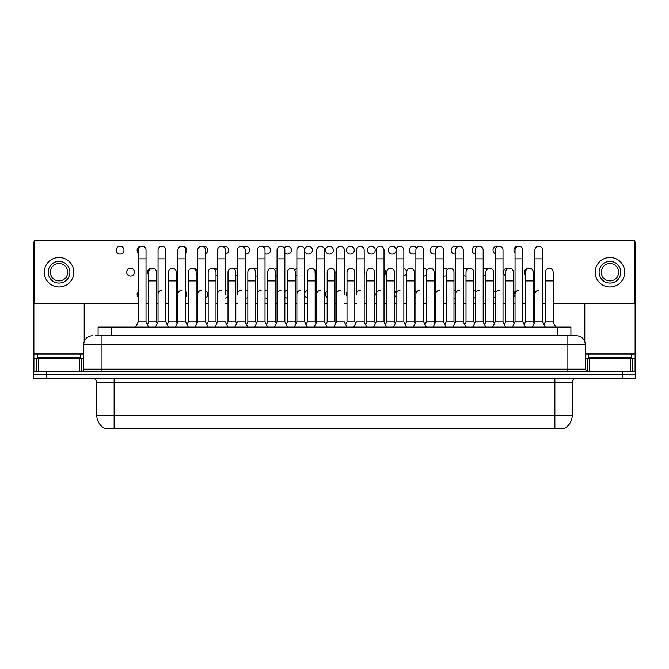<?xml version="1.0" encoding="UTF-8"?>
<svg xmlns="http://www.w3.org/2000/svg" width="669" height="669" viewBox="0 0 669 669"><rect width="100%" height="100%" fill="white"/><g stroke="black" fill="none" stroke-linecap="round" stroke-linejoin="round"><path stroke-width="1" d="M98.092 335.805L98.092 327.124L570.908 327.124L570.908 335.805M564.845 428.202L564.845 428.628L104.155 428.628L104.155 428.202M104.289 428.285A15.186 15.186 0 0 1 96.779 415.181L114.131 415.181L114.131 428.285L554.869 428.285L554.869 415.181L572.221 415.181L572.221 382.651A4.34 4.34 0 0 1 576.553 378.311M96.779 415.181L96.779 382.651C96.528 380.017 95.082 378.57 92.447 378.311M564.711 428.285A15.186 15.186 0 0 0 572.221 415.181M46.462 371.37L635.55 371.37L635.55 374.841L33.45 374.841L33.45 378.311L46.462 378.311L46.462 374.841L33.45 374.841L33.45 371.37L46.462 371.37L46.462 374.841L635.55 374.841L635.55 378.311L46.462 378.311M95.684 335.805L576.553 335.805A8.672 8.672 0 0 1 585.233 344.476L585.233 369.204L587.399 371.37M95.483 335.805L101.119 335.805L101.119 344.476L83.767 344.476L83.767 369.204A2.166 2.166 0 0 1 81.601 371.37M92.447 335.805A8.672 8.672 0 0 0 83.767 344.476M576.419 335.805L573.517 335.805M532.273 327.124L534.874 321.923L542.684 321.923L545.285 327.124M555.755 327.124L553.154 321.923L545.344 321.923L544.014 324.582L542.684 321.923L542.684 250.173A3.905 3.905 0 0 0 538.779 246.267A3.905 3.905 0 0 0 534.874 250.29M512.437 327.124L515.046 321.923L522.849 321.923L524.178 324.582L525.508 321.923L533.318 321.923L534.096 323.478L534.874 321.923L534.874 258.844L542.684 258.844M534.874 258.844L534.874 250.173A3.905 3.905 0 0 1 539.022 246.276M553.154 321.923L553.154 272.208A3.905 3.905 0 0 0 549.492 268.311A3.905 3.905 0 0 1 553.154 272.208M545.344 321.923L545.344 280.88L553.154 280.88M545.344 280.88L545.344 272.208A3.905 3.905 0 0 1 549.492 268.311M534.874 294.243A3.905 3.905 0 0 1 538.779 290.338M492.61 327.124L495.211 321.923L503.021 321.923L504.351 324.582L505.68 321.923L513.483 321.923L514.269 323.478L515.046 321.923L515.046 258.844L522.849 258.844L522.849 321.923L525.458 327.124M515.046 258.844L515.046 250.173A3.905 3.905 0 0 1 519.194 246.276A3.905 3.905 0 0 1 522.849 250.173L522.849 258.844M472.774 327.124L475.375 321.923L483.185 321.923L484.515 324.582L485.845 321.923L493.655 321.923L494.433 323.478L495.211 321.923L495.211 258.844L503.021 258.844L503.021 321.923L505.622 327.124M495.211 258.844L495.211 250.173A3.905 3.905 0 0 1 499.358 246.276A3.905 3.905 0 0 1 503.021 250.173L503.021 258.844M452.938 327.124L455.547 321.923L463.349 321.923L464.679 324.582L466.009 321.923L473.819 321.923L474.597 323.478L475.375 321.923L475.375 258.844L483.185 258.844L483.185 321.923L485.786 327.124M475.375 258.844L475.375 250.173A3.905 3.905 0 0 1 479.531 246.276A3.905 3.905 0 0 1 483.185 250.173L483.185 258.844M444.852 324.582L446.181 321.923L453.983 321.923L454.769 323.478L455.547 321.923L455.547 258.844L463.349 258.844L463.349 321.923L465.959 327.124M455.547 258.844L455.547 250.173A3.905 3.905 0 0 1 459.695 246.276A3.905 3.905 0 0 1 463.349 250.173L463.349 258.844M533.318 321.923L533.318 272.208A3.905 3.905 0 0 0 529.656 268.311A3.905 3.905 0 0 1 533.318 272.208M525.508 321.923L525.508 280.88L533.318 280.88M525.508 280.88L525.508 272.208A3.905 3.905 0 0 1 529.656 268.311M513.483 321.923L513.483 272.208A3.905 3.905 0 0 0 509.828 268.311A3.905 3.905 0 0 1 513.483 272.208M505.68 321.923L505.68 280.88L513.483 280.88M505.68 280.88L505.68 272.208A3.905 3.905 0 0 1 509.828 268.311M493.655 321.923L493.655 272.208A3.905 3.905 0 0 0 489.992 268.311A3.905 3.905 0 0 1 493.655 272.208M485.845 321.923L485.845 280.88L493.655 280.88M485.845 280.88L485.845 272.208A3.905 3.905 0 0 1 489.992 268.311M515.046 321.923L515.046 294.243A3.905 3.905 0 0 1 518.943 290.338M80.732 354.018L37.355 354.018L37.355 357.489L80.732 357.489L80.732 354.018L83.767 354.018M76.391 358.358L76.391 357.923A0.435 0.435 0 0 1 76.826 357.489M76.391 357.923L41.695 357.923A0.435 0.435 0 0 0 41.261 357.489M41.695 357.923L41.695 358.358M631.645 354.018L588.268 354.018L588.268 357.489L631.645 357.489L631.645 354.018L635.115 354.018L635.115 371.37M627.305 358.358L627.305 357.923A0.435 0.435 0 0 1 627.739 357.489M627.305 357.923L592.609 357.923A0.435 0.435 0 0 0 592.174 357.489M592.609 357.923L592.609 358.358M79.327 371.37L79.327 358.358L38.76 358.358L38.76 371.37M83.274 240.756A2.166 2.166 0 0 0 82.036 240.372L36.051 240.372A2.166 2.166 0 0 0 34.813 240.756M34.32 241.233A2.166 2.166 0 0 0 33.885 242.538L33.885 358.358L38.76 358.358M84.202 303.659L84.202 341.767M79.327 358.358L83.767 358.358M33.885 371.37L33.885 358.358M630.24 371.37L630.24 358.358L589.673 358.358L589.673 371.37M634.187 240.756A2.166 2.166 0 0 0 632.949 240.372L586.964 240.372A2.166 2.166 0 0 0 585.726 240.756M584.798 303.659L584.798 341.767M634.68 241.233A2.166 2.166 0 0 1 635.115 242.538L635.115 354.018M585.233 358.358L589.673 358.358M630.24 358.358L635.115 358.358M138.215 291.525A3.905 3.905 0 0 0 138.215 296.961M247.848 290.99A3.905 3.905 0 0 0 245.189 290.371M245.189 298.115A3.905 3.905 0 0 0 247.848 297.496M267.684 290.488A3.905 3.905 0 0 0 265.024 290.681M265.024 297.805A3.905 3.905 0 0 0 267.684 298.006M287.519 290.338A3.905 3.905 0 0 0 284.86 291.433M284.86 297.061A3.905 3.905 0 0 0 287.519 298.148M307.347 290.513A3.905 3.905 0 0 0 304.688 293.382M304.688 295.113A3.905 3.905 0 0 0 307.347 297.973M327.183 291.057A3.905 3.905 0 0 0 327.183 297.437M347.019 292.244A3.905 3.905 0 0 0 347.019 296.25M130.555 268.302A3.905 3.905 0 0 0 126.65 272.208A3.905 3.905 0 0 0 130.555 276.113A3.905 3.905 0 0 0 134.452 272.208A3.905 3.905 0 0 0 130.555 268.302M152.039 268.344A3.905 3.905 0 0 0 148.685 274.926M177.109 323.478L176.323 321.923L168.521 321.923L168.521 272.208A3.905 3.905 0 0 1 172.426 268.302A3.905 3.905 0 0 0 168.521 272.325M196.159 274.926A3.905 3.905 0 0 0 192.806 268.344M217.55 270.059A3.905 3.905 0 0 0 213.194 268.461M237.386 268.955A3.905 3.905 0 0 0 233.573 268.67M257.214 268.453A3.905 3.905 0 0 0 253.961 268.988M255.658 276.08A3.905 3.905 0 0 0 257.214 275.963M277.05 268.302A3.905 3.905 0 0 0 274.34 269.44M275.494 275.77A3.905 3.905 0 0 0 277.05 276.113M296.885 268.478A3.905 3.905 0 0 0 294.728 270.125M295.322 275.026A3.905 3.905 0 0 0 296.885 275.937M316.713 269.013A3.905 3.905 0 0 0 315.107 272.818M315.158 273.077A3.905 3.905 0 0 0 316.713 275.402M336.549 270.209A3.905 3.905 0 0 0 336.549 274.206M447.327 269.44A3.905 3.905 0 0 0 443.522 268.445M443.522 275.971A3.905 3.905 0 0 0 446.181 275.762M120.085 246.267A3.905 3.905 0 0 0 116.18 250.173A3.905 3.905 0 0 0 120.085 254.078A3.905 3.905 0 0 0 123.991 250.173A3.905 3.905 0 0 0 120.085 246.267M141.569 246.309A3.905 3.905 0 0 0 138.215 252.89M168.463 327.124L165.862 321.923L158.051 321.923L158.051 250.173A3.905 3.905 0 0 1 161.957 246.267A3.905 3.905 0 0 0 158.051 250.29M185.689 252.89A3.905 3.905 0 0 0 182.336 246.309M205.525 253.685A3.905 3.905 0 0 0 203.828 246.267A3.905 3.905 0 0 0 202.724 246.426M225.361 254.028A3.905 3.905 0 0 0 228.647 249.872A3.905 3.905 0 0 0 223.103 246.635M245.189 254.044A3.905 3.905 0 0 0 249.596 250.173A3.905 3.905 0 0 0 243.491 246.945M265.024 253.735A3.905 3.905 0 0 0 270.535 250.173A3.905 3.905 0 0 0 263.87 247.405M284.86 252.982A3.905 3.905 0 0 0 291.467 250.173A3.905 3.905 0 0 0 284.258 248.09M304.688 251.034A3.905 3.905 0 0 0 312.398 250.173A3.905 3.905 0 0 0 308.501 246.267A3.905 3.905 0 0 0 304.638 250.783M329.432 246.267A3.905 3.905 0 0 0 325.527 250.173A3.905 3.905 0 0 0 329.432 254.078A3.905 3.905 0 0 0 333.338 250.173A3.905 3.905 0 0 0 329.432 246.267M350.364 246.267A3.905 3.905 0 0 0 346.458 250.173A3.905 3.905 0 0 0 350.364 254.078A3.905 3.905 0 0 0 354.269 250.173A3.905 3.905 0 0 0 350.364 246.267M371.303 246.267A3.905 3.905 0 0 0 367.398 250.173A3.905 3.905 0 0 0 371.303 254.078A3.905 3.905 0 0 0 375.209 250.173A3.905 3.905 0 0 0 371.303 246.267M392.235 246.267A3.905 3.905 0 0 0 388.329 250.173A3.905 3.905 0 0 0 392.235 254.078A3.905 3.905 0 0 0 396.14 250.173A3.905 3.905 0 0 0 392.235 246.267M416.478 248.099A3.905 3.905 0 0 0 409.269 250.173A3.905 3.905 0 0 0 415.875 252.982M455.547 290.371A3.905 3.905 0 0 0 453.983 290.488M453.983 298.006A3.905 3.905 0 0 0 455.547 298.115M475.375 290.388A3.905 3.905 0 0 0 473.819 290.99M473.819 297.504A3.905 3.905 0 0 0 475.375 298.106M495.211 290.731A3.905 3.905 0 0 0 493.655 292.094M493.655 296.4A3.905 3.905 0 0 0 495.211 297.764M515.046 291.525A3.905 3.905 0 0 0 515.046 296.961M467.715 268.988A3.905 3.905 0 0 0 463.349 268.955M463.349 275.461A3.905 3.905 0 0 0 466.009 276.08M488.094 268.67A3.905 3.905 0 0 0 483.185 270.05M483.185 274.365A3.905 3.905 0 0 0 485.845 276.063M508.482 268.461A3.905 3.905 0 0 0 503.573 271.338A3.905 3.905 0 0 0 505.68 275.72M528.861 268.344A3.905 3.905 0 0 0 525.508 274.926M436.857 247.405A3.905 3.905 0 0 0 430.2 250.173A3.905 3.905 0 0 0 435.711 253.727M457.245 246.953A3.905 3.905 0 0 0 451.132 250.173A3.905 3.905 0 0 0 455.547 254.044M477.624 246.635A3.905 3.905 0 0 0 472.08 249.872A3.905 3.905 0 0 0 475.375 254.028M498.012 246.426A3.905 3.905 0 0 0 493.103 249.303A3.905 3.905 0 0 0 495.211 253.685M518.4 246.309A3.905 3.905 0 0 0 515.046 252.89M549.249 268.302A3.905 3.905 0 0 0 545.344 272.325M205.525 297.755A3.905 3.905 0 0 0 205.525 290.731M374.657 296.242A3.905 3.905 0 0 0 374.657 292.244M414.32 297.973A3.905 3.905 0 0 0 415.875 297.053M415.875 291.433A3.905 3.905 0 0 0 414.32 290.513M215.995 275.72A3.905 3.905 0 0 0 217.55 274.357M384.023 275.394A3.905 3.905 0 0 0 384.023 269.022M423.686 276.113A3.905 3.905 0 0 0 426.345 275.018M426.947 270.134A3.905 3.905 0 0 0 423.686 268.302M553.154 303.659L634.68 303.659L634.68 240.756L34.32 240.756L34.32 303.659L138.215 303.659M146.026 303.659L148.685 303.659M156.496 303.659L158.051 303.659M165.862 303.659L168.521 303.659M176.323 303.659L177.887 303.659M185.689 303.659L188.349 303.659M196.159 303.659L197.715 303.659M205.525 303.659L208.184 303.659M215.995 303.659L217.55 303.659M225.361 303.659L228.02 303.659M235.823 303.659L237.386 303.659M245.189 303.659L247.848 303.659M255.658 303.659L257.214 303.659M265.024 303.659L267.684 303.659M275.494 303.659L277.05 303.659M284.86 303.659L287.519 303.659M295.322 303.659L296.885 303.659M304.688 303.659L307.347 303.659M315.158 303.659L316.713 303.659M324.524 303.659L327.183 303.659M334.993 303.659L336.549 303.659M344.359 303.659L347.019 303.659M354.821 303.659L356.376 303.659M364.187 303.659L366.846 303.659M374.657 303.659L376.212 303.659M384.023 303.659L386.682 303.659M394.493 303.659L396.048 303.659M403.85 303.659L406.509 303.659M414.32 303.659L415.875 303.659M423.686 303.659L426.345 303.659M434.156 303.659L435.711 303.659M443.522 303.659L446.181 303.659M453.983 303.659L455.547 303.659M463.349 303.659L466.009 303.659M473.819 303.659L475.375 303.659M483.185 303.659L485.845 303.659M493.655 303.659L495.211 303.659M503.021 303.659L505.68 303.659M513.483 303.659L515.046 303.659M522.849 303.659L525.508 303.659M533.318 303.659L534.874 303.659M542.684 303.659L545.344 303.659M403.85 275.937A3.905 3.905 0 0 0 403.85 268.478M364.187 274.206A3.905 3.905 0 0 0 364.187 270.209M235.823 276.063A3.905 3.905 0 0 0 237.386 275.461M434.156 298.148A3.905 3.905 0 0 0 435.711 297.805M435.711 290.689A3.905 3.905 0 0 0 434.156 290.338M394.493 297.429A3.905 3.905 0 0 0 396.048 295.096M396.048 293.39A3.905 3.905 0 0 0 394.493 291.057M225.361 298.098A3.905 3.905 0 0 0 228.02 296.392M228.02 292.094A3.905 3.905 0 0 0 225.361 290.388M185.689 296.961A3.905 3.905 0 0 0 185.689 291.525M59.048 261.362A10.846 10.846 0 0 0 48.201 272.208A10.846 10.846 0 0 0 59.048 283.054A10.846 10.846 0 0 0 69.885 272.208A10.846 10.846 0 0 0 59.048 261.362M59.048 263.536A8.672 8.672 0 0 0 50.367 272.208A8.672 8.672 0 0 0 59.048 280.88A8.672 8.672 0 0 0 67.72 272.208A8.672 8.672 0 0 0 59.048 263.536M59.048 286.959A14.751 14.751 0 0 0 73.791 272.208A14.751 14.751 0 0 0 59.048 257.456A14.751 14.751 0 0 0 44.296 272.208A14.751 14.751 0 0 0 59.048 286.959M609.952 261.362A10.846 10.846 0 0 0 599.115 272.208A10.846 10.846 0 0 0 609.952 283.054A10.846 10.846 0 0 0 620.799 272.208A10.846 10.846 0 0 0 609.952 261.362M609.952 263.536A8.672 8.672 0 0 0 601.28 272.208A8.672 8.672 0 0 0 609.952 280.88A8.672 8.672 0 0 0 618.633 272.208A8.672 8.672 0 0 0 609.952 263.536M609.952 286.959A14.751 14.751 0 0 0 624.704 272.208A14.751 14.751 0 0 0 609.952 257.456A14.751 14.751 0 0 0 595.209 272.208A14.751 14.751 0 0 0 609.952 286.959M473.819 321.923L473.819 272.208A3.905 3.905 0 0 0 470.165 268.311A3.905 3.905 0 0 1 473.819 272.208M466.009 321.923L466.009 280.88L473.819 280.88M466.009 280.88L466.009 272.208A3.905 3.905 0 0 1 470.165 268.311M495.211 294.243A3.905 3.905 0 0 1 499.116 290.338M475.375 321.923L475.375 294.243A3.905 3.905 0 0 1 479.28 290.338M463.349 321.923L463.349 294.243M455.547 294.243A3.905 3.905 0 0 1 459.452 290.338M433.111 327.124L435.711 321.923L443.522 321.923L446.123 327.124M443.522 321.923L443.522 250.173A3.905 3.905 0 0 0 439.617 246.267A3.905 3.905 0 0 1 439.859 246.276M425.016 324.582L426.345 321.923L434.156 321.923L434.934 323.478L435.711 321.923L435.711 258.844L443.522 258.844M435.711 258.844L435.711 250.173A3.905 3.905 0 0 1 439.617 246.267M413.275 327.124L415.875 321.923L423.686 321.923L426.287 327.124M423.686 321.923L423.686 250.173A3.905 3.905 0 0 0 419.781 246.267A3.905 3.905 0 0 1 420.032 246.276M393.447 327.124L396.048 321.923L403.85 321.923L405.18 324.582L406.509 321.923L414.32 321.923L415.098 323.478L415.875 321.923L415.875 258.844L423.686 258.844M415.875 258.844L415.875 250.173A3.905 3.905 0 0 1 419.781 246.267M373.611 327.124L376.212 321.923L384.023 321.923L385.352 324.582L386.682 321.923L394.493 321.923L395.27 323.478L396.048 321.923L396.048 258.844L403.85 258.844L403.85 321.923L406.459 327.124M396.048 258.844L396.048 250.173A3.905 3.905 0 0 1 400.196 246.276A3.905 3.905 0 0 1 403.85 250.173L403.85 258.844M365.517 324.582L366.846 321.923L374.657 321.923L375.434 323.478L376.212 321.923L376.212 258.844L384.023 258.844L384.023 321.923L386.623 327.124M376.212 258.844L376.212 250.173A3.905 3.905 0 0 1 380.36 246.276A3.905 3.905 0 0 1 384.023 250.173L384.023 258.844M453.983 321.923L453.983 272.208A3.905 3.905 0 0 0 450.329 268.311A3.905 3.905 0 0 1 453.983 272.208M446.181 321.923L446.181 280.88L453.983 280.88M446.181 280.88L446.181 272.208A3.905 3.905 0 0 1 450.329 268.311M434.156 321.923L434.156 272.208A3.905 3.905 0 0 0 430.493 268.311A3.905 3.905 0 0 1 434.156 272.208M426.345 321.923L426.345 280.88L434.156 280.88M426.345 280.88L426.345 272.208A3.905 3.905 0 0 1 430.493 268.311M414.32 321.923L414.32 272.208A3.905 3.905 0 0 0 410.666 268.311A3.905 3.905 0 0 1 414.32 272.208M406.509 321.923L406.509 280.88L414.32 280.88M406.509 280.88L406.509 272.208A3.905 3.905 0 0 1 410.666 268.311M394.493 321.923L394.493 272.208A3.905 3.905 0 0 0 390.83 268.311A3.905 3.905 0 0 1 394.493 272.208M386.682 321.923L386.682 280.88L394.493 280.88M386.682 280.88L386.682 272.208A3.905 3.905 0 0 1 390.83 268.311M435.711 294.243A3.905 3.905 0 0 1 439.617 290.338M415.875 294.243A3.905 3.905 0 0 1 419.781 290.338M396.048 294.243A3.905 3.905 0 0 1 399.953 290.338M353.776 327.124L356.376 321.923L364.187 321.923L366.788 327.124M364.187 321.923L364.187 250.173A3.905 3.905 0 0 0 360.282 246.267A3.905 3.905 0 0 1 360.532 246.276M360.282 290.338A3.905 3.905 0 0 0 356.376 294.243L356.376 258.844L364.187 258.844M356.376 258.844L356.376 250.173A3.905 3.905 0 0 1 360.282 246.267M333.948 327.124L336.549 321.923L344.359 321.923L346.96 327.124M344.359 294.243L344.359 250.173A3.905 3.905 0 0 0 340.454 246.267A3.905 3.905 0 0 1 340.697 246.276M325.853 324.582L327.183 321.923L334.993 321.923L335.771 323.478L336.549 321.923L336.549 258.844L344.359 258.844M336.549 258.844L336.549 250.173A3.905 3.905 0 0 1 340.454 246.267M314.112 327.124L316.713 321.923L324.524 321.923L327.124 327.124M324.524 321.923L324.524 250.173A3.905 3.905 0 0 0 320.618 246.267A3.905 3.905 0 0 1 320.861 246.276M316.713 321.923L316.713 258.844L324.524 258.844M316.713 258.844L316.713 250.173A3.905 3.905 0 0 1 320.618 246.267M294.276 327.124L296.885 321.923L304.688 321.923L307.297 327.124M304.688 321.923L304.688 250.173A3.905 3.905 0 0 0 300.782 246.267A3.905 3.905 0 0 1 301.033 246.276M296.885 321.923L296.885 258.844L304.688 258.844M296.885 258.844L296.885 250.173A3.905 3.905 0 0 1 300.782 246.267M274.449 327.124L277.05 321.923L284.86 321.923L287.461 327.124M284.86 321.923L284.86 250.173A3.905 3.905 0 0 0 280.955 246.267A3.905 3.905 0 0 1 281.197 246.276M277.05 321.923L277.05 258.844L284.86 258.844M277.05 258.844L277.05 250.173A3.905 3.905 0 0 1 280.955 246.267M254.613 327.124L257.214 321.923L265.024 321.923L267.625 327.124M265.024 321.923L265.024 250.173A3.905 3.905 0 0 0 261.119 246.267A3.905 3.905 0 0 1 261.362 246.276M257.214 321.923L257.214 258.844L265.024 258.844M257.214 258.844L257.214 250.173A3.905 3.905 0 0 1 261.119 246.267M374.657 321.923L374.657 272.208A3.905 3.905 0 0 0 370.994 268.311A3.905 3.905 0 0 1 374.657 272.208M366.846 321.923L366.846 280.88L374.657 280.88M366.846 280.88L366.846 272.208A3.905 3.905 0 0 1 370.994 268.311M345.689 324.582L347.019 321.923L354.821 321.923L355.599 323.478M354.821 321.923L354.821 272.208A3.905 3.905 0 0 0 351.166 268.311A3.905 3.905 0 0 1 354.821 272.208M347.019 321.923L347.019 280.88L354.821 280.88M347.019 280.88L347.019 272.208A3.905 3.905 0 0 1 351.166 268.311M334.993 321.923L334.993 272.208A3.905 3.905 0 0 0 331.331 268.311A3.905 3.905 0 0 1 334.993 272.208M327.183 321.923L327.183 280.88L334.993 280.88M327.183 280.88L327.183 272.208A3.905 3.905 0 0 1 331.331 268.311M306.017 324.582L307.347 321.923L315.158 321.923L315.935 323.478M315.158 321.923L315.158 272.208A3.905 3.905 0 0 0 311.495 268.311A3.905 3.905 0 0 1 315.158 272.208M307.347 321.923L307.347 280.88L315.158 280.88M307.347 280.88L307.347 272.208A3.905 3.905 0 0 1 311.495 268.311M286.19 324.582L287.519 321.923L295.322 321.923L296.099 323.478M295.322 321.923L295.322 272.208A3.905 3.905 0 0 0 291.667 268.311A3.905 3.905 0 0 1 295.322 272.208M287.519 321.923L287.519 280.88L295.322 280.88M287.519 280.88L287.519 272.208A3.905 3.905 0 0 1 291.667 268.311M266.354 324.582L267.684 321.923L275.494 321.923L276.272 323.478M275.494 321.923L275.494 272.208A3.905 3.905 0 0 0 271.831 268.311A3.905 3.905 0 0 1 275.494 272.208M267.684 321.923L267.684 280.88L275.494 280.88M267.684 280.88L267.684 272.208A3.905 3.905 0 0 1 271.831 268.311M376.212 294.243A3.905 3.905 0 0 1 380.117 290.338M336.549 294.243A3.905 3.905 0 0 1 340.454 290.338M316.713 294.243A3.905 3.905 0 0 1 320.618 290.338M296.885 294.243A3.905 3.905 0 0 1 300.782 290.338M277.05 294.243A3.905 3.905 0 0 1 280.955 290.338M234.777 327.124L237.386 321.923L245.189 321.923L247.798 327.124M245.189 321.923L245.189 250.173A3.905 3.905 0 0 0 241.283 246.267A3.905 3.905 0 0 1 241.534 246.276M241.283 290.338A3.905 3.905 0 0 0 237.386 294.243L237.386 258.844L245.189 258.844M237.386 258.844L237.386 250.173A3.905 3.905 0 0 1 241.283 246.267M214.95 327.124L217.55 321.923L225.361 321.923L227.962 327.124M225.361 294.243L225.361 250.173A3.905 3.905 0 0 0 221.456 246.267A3.905 3.905 0 0 1 221.698 246.276M217.55 321.923L217.55 258.844L225.361 258.844M217.55 258.844L217.55 250.173A3.905 3.905 0 0 1 221.456 246.267M195.114 327.124L197.715 321.923L205.525 321.923L208.126 327.124M216.773 323.478L215.995 321.923L208.184 321.923L206.855 324.582L205.525 321.923L205.525 250.173A3.905 3.905 0 0 0 201.62 246.267A3.905 3.905 0 0 1 201.871 246.276M175.278 327.124L177.887 321.923L185.689 321.923L187.019 324.582L188.349 321.923L196.159 321.923L196.937 323.478L197.715 321.923L197.715 258.844L205.525 258.844M197.715 258.844L197.715 250.173A3.905 3.905 0 0 1 201.62 246.267M177.887 321.923L177.887 258.844L185.689 258.844L185.689 321.923L188.298 327.124M177.887 258.844L177.887 250.173A3.905 3.905 0 0 1 182.035 246.276A3.905 3.905 0 0 1 185.689 250.173L185.689 258.844M161.957 290.338A3.905 3.905 0 0 0 158.051 294.243L158.051 321.923L155.451 327.124M168.521 321.923L167.191 324.582L165.862 321.923L165.862 250.173A3.905 3.905 0 0 0 161.957 246.267A3.905 3.905 0 0 1 162.199 246.276M135.615 327.124L138.215 321.923L146.026 321.923L148.627 327.124M146.026 321.923L146.026 250.173A3.905 3.905 0 0 0 142.121 246.267A3.905 3.905 0 0 1 142.372 246.276M138.215 321.923L138.215 258.844L146.026 258.844M138.215 258.844L138.215 250.173A3.905 3.905 0 0 1 142.121 246.267M246.518 324.582L247.848 321.923L255.658 321.923L256.436 323.478M255.658 321.923L255.658 272.208A3.905 3.905 0 0 0 252.004 268.311A3.905 3.905 0 0 1 255.658 272.208M247.848 321.923L247.848 280.88L255.658 280.88M247.848 280.88L247.848 272.208A3.905 3.905 0 0 1 252.004 268.311M226.691 324.582L228.02 321.923L235.823 321.923L236.609 323.478M235.823 321.923L235.823 272.208A3.905 3.905 0 0 0 232.168 268.311A3.905 3.905 0 0 1 235.823 272.208M228.02 321.923L228.02 280.88L235.823 280.88M228.02 280.88L228.02 272.208A3.905 3.905 0 0 1 232.168 268.311M215.995 321.923L215.995 272.208A3.905 3.905 0 0 0 212.332 268.311A3.905 3.905 0 0 1 215.995 272.208M208.184 321.923L208.184 280.88L215.995 280.88M208.184 280.88L208.184 272.208A3.905 3.905 0 0 1 212.332 268.311M196.159 321.923L196.159 272.208A3.905 3.905 0 0 0 192.505 268.311A3.905 3.905 0 0 1 196.159 272.208M188.349 321.923L188.349 280.88L196.159 280.88M188.349 280.88L188.349 272.208A3.905 3.905 0 0 1 192.505 268.311M176.323 321.923L176.323 272.208A3.905 3.905 0 0 0 172.669 268.311A3.905 3.905 0 0 1 176.323 272.208M147.356 324.582L148.685 321.923L156.496 321.923L157.274 323.478M156.496 321.923L156.496 272.208A3.905 3.905 0 0 0 152.833 268.311A3.905 3.905 0 0 1 156.496 272.208M148.685 321.923L148.685 280.88L156.496 280.88M148.685 280.88L148.685 272.208A3.905 3.905 0 0 1 152.833 268.311M257.214 294.243A3.905 3.905 0 0 1 261.119 290.338M217.55 294.243A3.905 3.905 0 0 1 221.456 290.338M197.715 294.243A3.905 3.905 0 0 1 201.62 290.338M177.887 294.243A3.905 3.905 0 0 1 181.792 290.338M165.862 321.923L165.862 294.243M553.129 428.628L553.129 428.202M115.871 428.628L115.871 428.202M111.104 335.805L111.104 327.124M557.896 335.805L557.896 327.124M554.869 378.311L554.869 382.651L96.779 382.651M572.221 382.651L554.869 382.651L554.869 415.181L114.131 415.181L114.131 378.311M622.538 378.311L622.538 371.37M101.119 371.37L101.119 369.204L585.233 369.204M83.767 369.204L101.119 369.204L101.119 344.476L567.881 344.476L567.881 371.37M585.233 344.476L567.881 344.476L567.881 335.805M37.355 354.018L33.885 354.018M81.459 358.358L81.459 371.37M33.918 358.358L33.918 371.37M36.628 371.37L36.628 358.358M588.268 354.018L585.233 354.018M635.082 371.37L635.082 358.358M632.372 358.358L632.372 371.37M587.541 371.37L587.541 358.358M158.051 258.844L165.862 258.844M168.521 280.88L176.323 280.88"/></g></svg>
